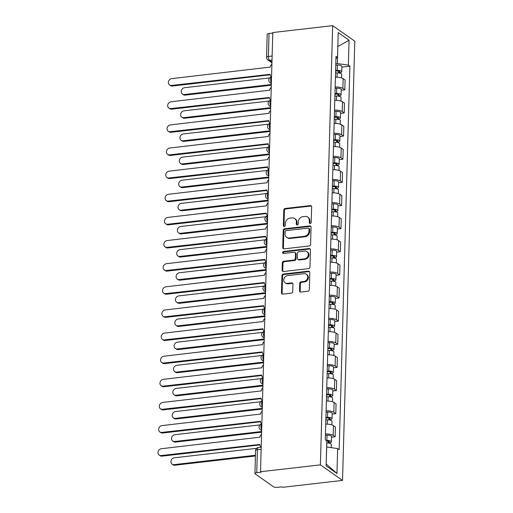 <?xml version="1.0" encoding="UTF-8"?>
<svg xmlns="http://www.w3.org/2000/svg" width="513" height="513" viewBox="0 0 513 513"><rect width="100%" height="100%" fill="white"/><g stroke="black" fill="none" stroke-linecap="round" stroke-linejoin="round"><path stroke-width="0.77" d="M310.198 223.482A1.071 0.923 -54.9 0 0 311.199 222.347L311.635 206.886A1.533 1.321 -54.9 0 0 310.282 205.591L285.215 208.47A1.533 1.321 -54.9 0 0 283.785 210.086L283.349 225.553A1.071 0.923 -54.9 0 0 285.299 225.329L285.356 223.328A4.899 4.226 -54.9 0 1 289.941 218.16L292.032 217.916A4.899 4.226 -54.9 0 1 294.719 218.57A4.899 4.226 -54.9 0 1 296.36 222.065L296.302 224.066A1.071 0.923 -54.9 0 0 298.252 223.841L298.31 221.84A4.899 4.226 -54.9 0 1 302.894 216.666L304.985 216.428A4.899 4.226 -54.9 0 1 307.665 217.076A4.899 4.226 -54.9 0 1 309.307 220.571L309.249 222.571A1.071 0.923 -54.9 0 0 310.198 223.482M299.502 290.756A1.533 1.321 -54.9 0 0 300.855 292.051L307.89 291.243A1.533 1.321 -54.9 0 0 309.32 289.627L309.801 272.454A1.533 1.321 -54.9 0 0 308.448 271.159L283.388 274.038A1.533 1.321 -54.9 0 0 281.951 275.654L281.47 292.833A1.533 1.321 -54.9 0 0 282.823 294.129L291.32 293.147A1.533 1.321 -54.9 0 0 292.75 291.531L292.955 284.183A1.533 1.321 -54.9 0 0 291.602 282.887L287.395 283.375A4.091 3.533 -54.9 0 1 285.145 282.83A4.091 3.533 -54.9 0 1 284.01 278.636A4.091 3.533 -54.9 0 1 287.607 275.584L304.113 273.685A4.091 3.533 -54.9 0 1 306.357 274.231A4.091 3.533 -54.9 0 1 307.492 278.431A4.091 3.533 -54.9 0 1 303.895 281.477L301.144 281.791A1.533 1.321 -54.9 0 0 299.707 283.407L299.502 290.756L300.15 291.211A1.533 1.321 -54.9 0 0 300.381 292.019M320.388 464.855L260.514 471.736L272.788 32.537L332.655 25.65L320.388 464.855L342.53 480.412L354.797 41.213L332.655 25.65M309.153 245.977A1.533 1.321 -54.9 0 0 310.589 244.361L311.064 227.188A1.533 1.321 -54.9 0 0 309.717 225.893L284.651 228.779A1.533 1.321 -54.9 0 0 283.214 230.395L282.734 247.567A1.533 1.321 -54.9 0 0 284.087 248.863L309.153 245.977M310.436 249.825L309.955 266.997A1.533 1.321 -54.9 0 1 308.525 268.613L283.458 271.492A1.533 1.321 -54.9 0 1 282.105 270.197L282.31 262.848A1.533 1.321 -54.9 0 1 283.74 261.232L293.911 260.065A1.533 1.321 -54.9 0 0 295.341 258.449L295.475 253.569A1.533 1.321 -54.9 0 0 294.129 252.274L283.542 253.493A1.071 0.923 -54.9 0 1 283.599 251.453L309.082 248.529A1.533 1.321 -54.9 0 1 310.436 249.825M260.514 471.736L261.162 472.191L256.763 472.697A3.116 0.962 -178.4 0 0 254.942 473.518A3.116 0.962 -178.4 0 0 255.218 473.929L273.487 486.766A3.116 0.962 -178.4 0 0 277.616 487.35L282.015 486.843L282.657 487.299L342.53 480.412M272.127 56.045L268.389 56.475A3.116 0.962 1.6 0 0 266.568 57.296L267.209 34.313A3.116 0.962 1.6 0 1 269.03 33.492L268.389 56.475A3.116 1.25 83.4 0 0 269.601 60.348L271.961 62.009M272.769 33.063L269.03 33.492M335.156 86.979A7.169 2.212 1.6 0 1 342.87 88.435L343.146 78.649A7.169 2.212 -178.4 0 0 335.425 77.194M343.146 78.649L345.114 80.034L344.839 89.82L341.222 90.237M342.87 88.435L344.839 89.82M340.574 113.367L344.197 112.95L344.467 103.164L342.498 101.779A7.169 2.212 -178.4 0 0 334.777 100.324M334.508 110.109A7.169 2.212 1.6 0 1 342.229 111.571L344.197 112.95M339.927 136.503L343.55 136.086L343.825 126.301L341.857 124.916A7.169 2.212 -178.4 0 0 334.136 123.453M333.86 133.239A7.169 2.212 1.6 0 1 341.581 134.701L343.55 136.086M339.279 159.633L342.902 159.216L343.178 149.43L341.209 148.045A7.169 2.212 -178.4 0 0 333.488 146.583M333.213 156.375A7.169 2.212 1.6 0 1 340.933 157.831L342.902 159.216M338.638 182.763L342.254 182.346L342.53 172.56L340.561 171.175A7.169 2.212 -178.4 0 0 332.841 169.72M332.571 179.505A7.169 2.212 1.6 0 1 340.286 180.961L342.254 182.346M337.99 205.893L341.613 205.476L341.882 195.69L339.914 194.312A7.169 2.212 -178.4 0 0 332.193 192.85M331.924 202.635A7.169 2.212 1.6 0 1 339.644 204.097L341.613 205.476M337.342 229.029L340.965 228.612L341.241 218.827L339.266 217.441A7.169 2.212 -178.4 0 0 331.552 215.979M331.276 225.765A7.169 2.212 1.6 0 1 338.997 227.227L340.965 228.612M336.695 252.159L340.318 251.742L340.594 241.956L338.625 240.571A7.169 2.212 -178.4 0 0 330.904 239.116M330.629 248.901A7.169 2.212 1.6 0 1 338.349 250.357L340.318 251.742M336.053 275.289L339.67 274.872L339.946 265.086L337.977 263.701A7.169 2.212 -178.4 0 0 330.257 262.246M329.987 272.031A7.169 2.212 1.6 0 1 337.701 273.487L339.67 274.872M335.406 298.419L339.029 298.002L339.298 288.216L337.33 286.838A7.169 2.212 -178.4 0 0 329.609 285.375M329.34 295.161A7.169 2.212 1.6 0 1 337.06 296.623L339.029 298.002M334.758 321.555L338.381 321.138L338.651 311.353L336.682 309.967A7.169 2.212 -178.4 0 0 328.968 308.505M328.692 318.291A7.169 2.212 1.6 0 1 336.413 319.753L338.381 321.138M334.11 344.685L337.734 344.268L338.009 334.482L336.041 333.097A7.169 2.212 -178.4 0 0 328.32 331.642M328.044 341.427A7.169 2.212 1.6 0 1 335.765 342.883L337.734 344.268M333.469 367.815L337.086 367.398L337.362 357.612L335.393 356.227A7.169 2.212 -178.4 0 0 327.672 354.772M327.397 364.557A7.169 2.212 1.6 0 1 335.117 366.013L337.086 367.398M332.822 390.944L336.445 390.534L336.714 380.742L334.745 379.363A7.169 2.212 -178.4 0 0 327.025 377.901M326.755 387.687A7.169 2.212 1.6 0 1 334.476 389.149L336.445 390.534M332.174 414.081L335.797 413.664L336.066 403.878L334.098 402.493A7.169 2.212 -178.4 0 0 326.383 401.031M326.108 410.817A7.169 2.212 1.6 0 1 333.828 412.279L335.797 413.664M331.526 437.211L335.149 436.794L335.425 427.008L333.456 425.623A7.169 2.212 -178.4 0 0 325.736 424.168M325.46 433.953A7.169 2.212 1.6 0 1 333.181 435.409L335.149 436.794M335.803 63.766L337.426 63.58L337.83 46.471M337.83 46.536L349.064 40.206L348.365 65.119L337.426 63.58M335.944 58.758L337.522 57.494L338.221 32.582L349.064 40.206M326.165 464.028L326.717 447.028L337.657 448.567L339.176 449.632L349.885 66.183L348.365 65.119M337.657 448.567L336.964 473.48L326.114 465.855L326.813 440.949L325.293 439.878L336.009 56.43L337.522 57.494M341.863 67.107L349.885 66.183M326.242 464.079L336.964 473.48M309.993 223.482A1.071 0.923 -54.9 0 1 309.897 223.027L309.955 221.026A4.899 4.226 -54.9 0 0 308.313 217.531L307.665 217.076M294.719 218.57L295.366 219.019A4.899 4.226 -54.9 0 1 297.001 222.514L296.95 224.514A1.071 0.923 -54.9 0 0 297.04 224.97M311.404 206.079A1.533 1.321 -54.9 0 0 310.929 206.046L285.863 208.926A1.533 1.321 -54.9 0 0 284.426 210.542L283.997 226.009A1.071 0.923 -54.9 0 0 284.093 226.457M310.84 226.38A1.533 1.321 -54.9 0 0 310.359 226.348L285.292 229.228A1.533 1.321 -54.9 0 0 283.862 230.844L283.381 248.023A1.533 1.321 -54.9 0 0 283.612 248.831M309.07 229.016A1.071 0.923 -54.9 0 0 308.127 228.105L286.126 230.638A1.071 0.923 -54.9 0 0 285.119 231.767L285.061 233.877A4.899 4.226 -54.9 0 0 286.703 237.372A4.899 4.226 -54.9 0 0 289.39 238.026L304.427 236.294A4.899 4.226 -54.9 0 0 309.012 231.126L309.07 229.016L309.717 229.465A1.071 0.923 -54.9 0 0 309.358 228.702L308.711 228.253M286.703 237.372L287.351 237.827A4.899 4.226 -54.9 0 0 290.031 238.474L289.39 238.026M309.717 229.465L309.66 231.581A4.899 4.226 -54.9 0 1 305.075 236.749L290.031 238.474M294.962 252.479L295.61 252.935A1.533 1.321 -54.9 0 1 296.123 254.025L295.988 258.905A1.533 1.321 -54.9 0 1 294.552 260.521L284.388 261.688A1.533 1.321 -54.9 0 0 282.958 263.304L282.753 270.652A1.533 1.321 -54.9 0 0 282.977 271.46M310.205 249.017A1.533 1.321 -54.9 0 0 309.73 248.978L284.247 251.909A1.071 0.923 -54.9 0 0 283.336 253.493M304.459 258.853A4.091 3.533 -54.9 0 0 308.056 255.801A4.091 3.533 -54.9 0 0 306.921 251.607A4.091 3.533 -54.9 0 0 304.677 251.062L298.861 251.736A1.533 1.321 -54.9 0 0 297.425 253.351L297.29 258.225A1.533 1.321 -54.9 0 0 298.643 259.52L304.459 258.853L305.1 259.302A4.091 3.533 -54.9 0 0 308.704 256.256A4.091 3.533 -54.9 0 0 307.563 252.063L306.921 251.607M297.803 259.315L298.451 259.77A1.533 1.321 -54.9 0 0 299.291 259.976L298.643 259.52M305.1 259.302L299.291 259.976M306.357 274.231L307.005 274.686A4.091 3.533 -54.9 0 1 308.14 278.88A4.091 3.533 -54.9 0 1 304.542 281.932L301.791 282.246A1.533 1.321 -54.9 0 0 300.355 283.862L300.15 291.211M285.145 282.83L285.792 283.285A4.091 3.533 -54.9 0 0 288.037 283.824L287.395 283.375M292.724 283.375A1.533 1.321 -54.9 0 0 292.25 283.343L288.037 283.824M309.57 271.646A1.533 1.321 -54.9 0 0 309.095 271.614L284.029 274.493A1.533 1.321 -54.9 0 0 282.599 276.109L282.118 293.282A1.533 1.321 -54.9 0 0 282.349 294.09M335.547 72.949L337.15 72.91A3.899 1.199 1.6 0 1 341.664 74.218L341.562 77.925M335.598 71.063L337.541 71.012A1.872 0.577 1.6 0 1 339.709 71.64A1.872 0.577 1.6 0 1 338.618 72.134L338.593 72.955M269.742 77.912L184.609 87.704A3.585 3.091 -54.9 0 0 181.455 90.371A3.585 3.091 -54.9 0 0 182.448 94.046A3.585 3.091 -54.9 0 0 184.417 94.52L271.332 84.53M335.617 70.428L337.221 70.39A3.899 1.199 1.6 0 1 341.735 71.698A3.899 1.199 1.6 0 1 339.459 72.724L339.446 73.07M335.765 65.093L337.368 65.048A3.899 1.199 1.6 0 1 341.889 66.363L341.735 71.698M271.313 85.216L185.257 95.11A3.585 3.091 125.1 0 1 183.288 94.636L182.448 94.046M338.644 71.089L338.618 72.134L339.459 72.724M271.896 64.266A3.116 2.687 -54.9 0 0 270.3 67.068L171.695 78.63A3.585 3.091 -54.9 0 0 168.54 81.298A3.585 3.091 -54.9 0 0 169.54 84.972A3.585 3.091 -54.9 0 0 171.509 85.447L270.101 74.334A3.116 2.687 -54.9 0 0 271.14 76.559A3.116 2.687 -54.9 0 0 271.55 76.79M270.12 74.795L172.342 86.037A3.585 3.091 125.1 0 1 170.38 85.562L169.54 84.972M334.899 96.078L336.502 96.04A3.899 1.199 1.6 0 1 341.023 97.355L340.921 101.055M334.951 94.193L336.894 94.148A1.872 0.577 1.6 0 1 339.067 94.777A1.872 0.577 1.6 0 1 337.971 95.264L337.945 96.091M269.094 101.042L183.962 110.834A3.585 3.091 -54.9 0 0 180.807 113.501A3.585 3.091 -54.9 0 0 181.807 117.176A3.585 3.091 -54.9 0 0 183.769 117.657L270.684 107.659M334.97 93.558L336.573 93.52A3.899 1.199 1.6 0 1 341.094 94.828A3.899 1.199 1.6 0 1 338.811 95.854L338.798 96.2M335.117 88.223L336.72 88.185A3.899 1.199 1.6 0 1 341.241 89.493L341.094 94.828M270.665 108.346L184.609 118.246A3.585 3.091 125.1 0 1 182.641 117.766L181.807 117.176M337.996 94.225L337.971 95.264L338.811 95.854M334.252 119.215L335.855 119.176A3.899 1.199 1.6 0 1 340.375 120.484L340.273 124.191M334.303 117.323L336.252 117.278A1.872 0.577 1.6 0 1 338.42 117.907A1.872 0.577 1.6 0 1 337.323 118.4L337.304 119.221M268.453 124.178L183.314 133.964A3.585 3.091 -54.9 0 0 180.159 136.638A3.585 3.091 -54.9 0 0 181.16 140.312A3.585 3.091 -54.9 0 0 183.122 140.786L270.043 130.789M334.322 116.695L335.925 116.65A3.899 1.199 1.6 0 1 340.446 117.964A3.899 1.199 1.6 0 1 338.163 118.99L338.15 119.33M334.47 111.353L336.073 111.315A3.899 1.199 1.6 0 1 340.594 112.623L340.446 117.964M270.024 131.482L183.962 141.376A3.585 3.091 125.1 0 1 182 140.902L181.16 140.312M337.355 117.355L337.323 118.4L338.163 118.99M271.255 87.396A3.116 2.687 -54.9 0 0 269.652 90.198L171.053 101.76A3.585 3.091 -54.9 0 0 167.898 104.428A3.585 3.091 -54.9 0 0 168.892 108.102A3.585 3.091 -54.9 0 0 170.861 108.583L269.453 97.464A3.116 2.687 -54.9 0 0 270.498 99.689A3.116 2.687 -54.9 0 0 270.902 99.92M269.472 97.925L171.701 109.173A3.585 3.091 125.1 0 1 169.732 108.692L168.892 108.102M270.608 110.526A3.116 2.687 -54.9 0 0 269.011 113.335L170.406 124.89A3.585 3.091 -54.9 0 0 167.251 127.564A3.585 3.091 -54.9 0 0 168.245 131.238A3.585 3.091 -54.9 0 0 170.213 131.713L268.806 120.6A3.116 2.687 -54.9 0 0 269.851 122.825A3.116 2.687 -54.9 0 0 270.255 123.049M268.831 121.062L171.053 132.303A3.585 3.091 125.1 0 1 169.085 131.828L168.245 131.238M333.604 142.345L335.207 142.306A3.899 1.199 1.6 0 1 339.728 143.614L339.625 147.321M333.662 140.459L335.605 140.408A1.872 0.577 1.6 0 1 337.772 141.037A1.872 0.577 1.6 0 1 336.675 141.53L336.656 142.351M267.805 147.308L182.666 157.093A3.585 3.091 -54.9 0 0 179.518 159.767A3.585 3.091 -54.9 0 0 180.512 163.442A3.585 3.091 -54.9 0 0 182.481 163.916L269.396 153.926M333.674 139.825L335.278 139.786A3.899 1.199 1.6 0 1 339.798 141.094A3.899 1.199 1.6 0 1 337.516 142.12L337.509 142.467M333.828 134.483L335.431 134.444A3.899 1.199 1.6 0 1 339.946 135.759L339.798 141.094M269.376 154.612L183.321 164.506A3.585 3.091 125.1 0 1 181.352 164.032L180.512 163.442M336.708 140.485L336.675 141.53L337.516 142.12M332.963 165.475L334.566 165.436A3.899 1.199 1.6 0 1 339.08 166.744L338.978 170.451M333.014 163.589L334.957 163.538A1.872 0.577 1.6 0 1 337.124 164.166A1.872 0.577 1.6 0 1 336.034 164.66L336.009 165.487M267.158 170.438L182.025 180.23A3.585 3.091 -54.9 0 0 178.87 182.897A3.585 3.091 -54.9 0 0 179.864 186.572A3.585 3.091 -54.9 0 0 181.833 187.046L268.748 177.056M333.033 162.954L334.636 162.916A3.899 1.199 1.6 0 1 339.151 164.224A3.899 1.199 1.6 0 1 336.868 165.25L336.861 165.596M333.181 157.619L334.784 157.574A3.899 1.199 1.6 0 1 339.305 158.889L339.151 164.224M268.729 177.742L182.673 187.636A3.585 3.091 125.1 0 1 180.704 187.162L179.864 186.572M336.06 163.615L336.034 164.66L336.868 165.25M332.315 188.604L333.918 188.566A3.899 1.199 1.6 0 1 338.439 189.881L338.336 193.581M332.366 186.719L334.309 186.674A1.872 0.577 1.6 0 1 336.483 187.303A1.872 0.577 1.6 0 1 335.387 187.79L335.361 188.617M266.51 193.568L181.378 203.36A3.585 3.091 -54.9 0 0 178.223 206.027A3.585 3.091 -54.9 0 0 179.223 209.702A3.585 3.091 -54.9 0 0 181.185 210.183L268.1 200.185M332.386 186.084L333.989 186.046A3.899 1.199 1.6 0 1 338.509 187.36A3.899 1.199 1.6 0 1 336.227 188.38L336.214 188.726M332.533 180.749L334.136 180.711A3.899 1.199 1.6 0 1 338.657 182.019L338.509 187.36M268.081 200.872L182.025 210.772A3.585 3.091 125.1 0 1 180.057 210.292L179.223 209.702M335.412 186.751L335.387 187.79L336.227 188.38M269.96 133.656A3.116 2.687 -54.9 0 0 268.363 136.464L169.758 148.026A3.585 3.091 -54.9 0 0 166.603 150.694A3.585 3.091 -54.9 0 0 167.604 154.368A3.585 3.091 -54.9 0 0 169.566 154.843L268.158 143.73A3.116 2.687 -54.9 0 0 269.203 145.955A3.116 2.687 -54.9 0 0 269.614 146.179M268.184 144.191L170.406 155.433A3.585 3.091 125.1 0 1 168.444 154.958L167.604 154.368M269.312 156.792A3.116 2.687 -54.9 0 0 267.715 159.594L169.11 171.156A3.585 3.091 -54.9 0 0 165.956 173.824A3.585 3.091 -54.9 0 0 166.956 177.498A3.585 3.091 -54.9 0 0 168.924 177.979L267.517 166.86A3.116 2.687 -54.9 0 0 268.555 169.085A3.116 2.687 -54.9 0 0 268.966 169.316M267.536 167.321L169.758 178.562A3.585 3.091 125.1 0 1 167.796 178.088L166.956 177.498M268.671 179.922A3.116 2.687 -54.9 0 0 267.068 182.724L168.469 194.286A3.585 3.091 -54.9 0 0 165.314 196.954A3.585 3.091 -54.9 0 0 166.308 200.634A3.585 3.091 -54.9 0 0 168.277 201.109L266.869 189.99A3.116 2.687 -54.9 0 0 267.914 192.215A3.116 2.687 -54.9 0 0 268.318 192.446M266.888 190.451L169.117 201.699A3.585 3.091 125.1 0 1 167.148 201.218L166.308 200.634M331.667 211.741L333.27 211.702A3.899 1.199 1.6 0 1 337.791 213.01L337.689 216.717M331.719 209.849L333.668 209.804A1.872 0.577 1.6 0 1 335.835 210.433A1.872 0.577 1.6 0 1 334.739 210.926L334.713 211.747M265.869 216.704L180.73 226.489A3.585 3.091 -54.9 0 0 177.575 229.164A3.585 3.091 -54.9 0 0 178.575 232.838A3.585 3.091 -54.9 0 0 180.538 233.312L267.459 223.315M331.738 209.221L333.341 209.176A3.899 1.199 1.6 0 1 337.862 210.49A3.899 1.199 1.6 0 1 335.579 211.516L335.566 211.856M331.885 203.879L333.488 203.841A3.899 1.199 1.6 0 1 338.009 205.149L337.862 210.49M267.44 224.008L181.378 233.902A3.585 3.091 125.1 0 1 179.415 233.428L178.575 232.838M334.771 209.881L334.739 210.926L335.579 211.516M268.023 203.052A3.116 2.687 -54.9 0 0 266.427 205.86L167.822 217.416A3.585 3.091 -54.9 0 0 164.667 220.09A3.585 3.091 -54.9 0 0 165.661 223.764A3.585 3.091 -54.9 0 0 167.629 224.239L266.221 213.126A3.116 2.687 -54.9 0 0 267.267 215.351A3.116 2.687 -54.9 0 0 267.671 215.575M266.241 213.588L168.469 224.829A3.585 3.091 125.1 0 1 166.501 224.354L165.661 223.764M331.02 234.871L332.623 234.832A3.899 1.199 1.6 0 1 337.144 236.14L337.041 239.847M331.077 232.985L333.02 232.934A1.872 0.577 1.6 0 1 335.188 233.562A1.872 0.577 1.6 0 1 334.091 234.056L334.072 234.877M265.221 239.834L180.082 249.626A3.585 3.091 -54.9 0 0 176.927 252.293A3.585 3.091 -54.9 0 0 177.928 255.968A3.585 3.091 -54.9 0 0 179.896 256.442L266.811 246.452M331.09 232.351L332.693 232.312A3.899 1.199 1.6 0 1 337.214 233.62A3.899 1.199 1.6 0 1 334.931 234.646L334.925 234.992M331.244 227.009L332.847 226.97A3.899 1.199 1.6 0 1 337.362 228.285L337.214 233.62M266.792 247.138L180.736 257.032A3.585 3.091 125.1 0 1 178.768 256.558L177.928 255.968M334.123 233.011L334.091 234.056L334.931 234.646M267.376 226.188A3.116 2.687 -54.9 0 0 265.779 228.99L167.174 240.552A3.585 3.091 -54.9 0 0 164.019 243.22A3.585 3.091 -54.9 0 0 165.019 246.894A3.585 3.091 -54.9 0 0 166.981 247.369L265.574 236.256A3.116 2.687 -54.9 0 0 266.619 238.481A3.116 2.687 -54.9 0 0 267.029 238.712M265.599 236.717L167.822 247.959A3.585 3.091 125.1 0 1 165.853 247.484L165.019 246.894M330.378 258.001L331.982 257.962A3.899 1.199 1.6 0 1 336.496 259.27L336.393 262.977M330.43 256.115L332.373 256.064A1.872 0.577 1.6 0 1 334.54 256.692A1.872 0.577 1.6 0 1 333.45 257.186L333.424 258.013M264.573 262.964L179.441 272.756A3.585 3.091 -54.9 0 0 176.286 275.423A3.585 3.091 -54.9 0 0 177.28 279.098A3.585 3.091 -54.9 0 0 179.249 279.572L266.164 269.582M330.449 255.48L332.046 255.442A3.899 1.199 1.6 0 1 336.566 256.75A3.899 1.199 1.6 0 1 334.284 257.776L334.277 258.122M330.596 250.145L332.2 250.107A3.899 1.199 1.6 0 1 336.72 251.415L336.566 256.75M266.144 270.268L180.089 280.162A3.585 3.091 125.1 0 1 178.12 279.688L177.28 279.098M333.476 256.141L333.45 257.186L334.284 257.776M266.728 249.318A3.116 2.687 -54.9 0 0 265.131 252.12L166.526 263.682A3.585 3.091 -54.9 0 0 163.371 266.35A3.585 3.091 -54.9 0 0 164.372 270.024A3.585 3.091 -54.9 0 0 166.34 270.505L264.932 259.386A3.116 2.687 -54.9 0 0 265.971 261.611A3.116 2.687 -54.9 0 0 266.382 261.842M264.952 259.847L167.174 271.095A3.585 3.091 125.1 0 1 165.212 270.614L164.372 270.024M329.731 281.137L331.334 281.092A3.899 1.199 1.6 0 1 335.855 282.406L335.752 286.107M329.782 279.245L331.725 279.2A1.872 0.577 1.6 0 1 333.899 279.829A1.872 0.577 1.6 0 1 332.802 280.316L332.777 281.143M263.926 286.094L178.793 295.886A3.585 3.091 -54.9 0 0 175.638 298.553A3.585 3.091 -54.9 0 0 176.632 302.228A3.585 3.091 -54.9 0 0 178.601 302.708L265.516 292.711M329.801 278.61L331.404 278.572A3.899 1.199 1.6 0 1 335.925 279.886A3.899 1.199 1.6 0 1 333.642 280.906L333.63 281.252M329.949 273.275L331.552 273.237A3.899 1.199 1.6 0 1 336.073 274.545L335.925 279.886M265.497 293.398L179.441 303.298A3.585 3.091 125.1 0 1 177.472 302.817L176.632 302.228M332.828 279.277L332.802 280.316L333.642 280.906M266.087 272.448A3.116 2.687 -54.9 0 0 264.484 275.25L165.879 286.812A3.585 3.091 -54.9 0 0 162.73 289.479A3.585 3.091 -54.9 0 0 163.724 293.16A3.585 3.091 -54.9 0 0 165.693 293.635L264.285 282.516A3.116 2.687 -54.9 0 0 265.33 284.741A3.116 2.687 -54.9 0 0 265.734 284.971M264.304 282.977L166.533 294.225A3.585 3.091 125.1 0 1 164.564 293.75L163.724 293.16M329.083 304.267L330.686 304.228A3.899 1.199 1.6 0 1 335.207 305.536L335.104 309.243M329.134 302.375L331.084 302.33A1.872 0.577 1.6 0 1 333.251 302.959A1.872 0.577 1.6 0 1 332.155 303.452L332.129 304.273M263.284 309.23L178.146 319.015A3.585 3.091 -54.9 0 0 174.991 321.689A3.585 3.091 -54.9 0 0 175.991 325.364A3.585 3.091 -54.9 0 0 177.953 325.838L264.875 315.841M329.154 301.747L330.757 301.702A3.899 1.199 1.6 0 1 335.278 303.016A3.899 1.199 1.6 0 1 332.995 304.042L332.982 304.382M329.301 296.405L330.904 296.367A3.899 1.199 1.6 0 1 335.425 297.675L335.278 303.016M264.855 316.534L178.793 326.428A3.585 3.091 125.1 0 1 176.831 325.954L175.991 325.364M332.187 302.407L332.155 303.452L332.995 304.042M328.435 327.397L330.039 327.358A3.899 1.199 1.6 0 1 334.559 328.666L334.457 332.373M328.493 325.511L330.436 325.46A1.872 0.577 1.6 0 1 332.604 326.088A1.872 0.577 1.6 0 1 331.507 326.582L331.488 327.403M262.637 332.36L177.498 342.152A3.585 3.091 -54.9 0 0 174.343 344.819A3.585 3.091 -54.9 0 0 175.343 348.494A3.585 3.091 -54.9 0 0 177.312 348.968L264.227 338.978M328.506 324.876L330.109 324.838A3.899 1.199 1.6 0 1 334.63 326.146A3.899 1.199 1.6 0 1 332.347 327.172L332.341 327.518M328.66 319.535L330.257 319.496A3.899 1.199 1.6 0 1 334.777 320.811L334.63 326.146M264.208 339.664L178.152 349.558A3.585 3.091 125.1 0 1 176.183 349.084L175.343 348.494M331.539 325.537L331.507 326.582L332.347 327.172M327.794 350.526L329.391 350.488A3.899 1.199 1.6 0 1 333.912 351.796L333.809 355.503M327.845 348.641L329.788 348.59A1.872 0.577 1.6 0 1 331.956 349.225A1.872 0.577 1.6 0 1 330.866 349.712L330.84 350.539M261.989 355.49L176.857 365.282A3.585 3.091 -54.9 0 0 173.702 367.949A3.585 3.091 -54.9 0 0 174.696 371.624A3.585 3.091 -54.9 0 0 176.664 372.105L263.579 362.107M327.865 348.006L329.461 347.968A3.899 1.199 1.6 0 1 333.982 349.276A3.899 1.199 1.6 0 1 331.699 350.302L331.693 350.648M328.012 342.671L329.615 342.633A3.899 1.199 1.6 0 1 334.136 343.941L333.982 349.276M263.56 362.794L177.504 372.688A3.585 3.091 125.1 0 1 175.536 372.214L174.696 371.624M330.891 348.667L330.866 349.712L331.699 350.302M327.147 373.663L328.75 373.618A3.899 1.199 1.6 0 1 333.27 374.932L333.161 378.639M327.198 371.771L329.141 371.726A1.872 0.577 1.6 0 1 331.315 372.355A1.872 0.577 1.6 0 1 330.218 372.848L330.192 373.669M261.341 378.62L176.209 388.412A3.585 3.091 -54.9 0 0 173.054 391.079A3.585 3.091 -54.9 0 0 174.048 394.76A3.585 3.091 -54.9 0 0 176.017 395.234L262.932 385.237M327.217 371.136L328.82 371.098A3.899 1.199 1.6 0 1 333.341 372.412A3.899 1.199 1.6 0 1 331.058 373.438L331.045 373.778M327.365 365.801L328.968 365.763A3.899 1.199 1.6 0 1 333.488 367.071L333.341 372.412M262.913 385.93L176.857 395.824A3.585 3.091 125.1 0 1 174.888 395.343L174.048 394.76M330.244 371.803L330.218 372.848L331.058 373.438M326.499 396.793L328.102 396.754A3.899 1.199 1.6 0 1 332.623 398.062L332.52 401.769M326.55 394.901L328.5 394.856A1.872 0.577 1.6 0 1 330.667 395.485A1.872 0.577 1.6 0 1 329.57 395.978L329.545 396.799M260.7 401.756L175.561 411.541A3.585 3.091 -54.9 0 0 172.406 414.215A3.585 3.091 -54.9 0 0 173.407 417.89A3.585 3.091 -54.9 0 0 175.369 418.364L262.284 408.367M326.569 394.273L328.173 394.234A3.899 1.199 1.6 0 1 332.693 395.542A3.899 1.199 1.6 0 1 330.41 396.568L330.398 396.908M326.717 388.931L328.32 388.892A3.899 1.199 1.6 0 1 332.841 390.201L332.693 395.542M262.265 409.06L176.209 418.954A3.585 3.091 125.1 0 1 174.247 418.48L173.407 417.89M329.603 394.933L329.57 395.978L330.41 396.568M325.851 419.923L327.454 419.884A3.899 1.199 1.6 0 1 331.975 421.192L331.873 424.899M325.909 418.037L327.852 417.986A1.872 0.577 1.6 0 1 330.019 418.614A1.872 0.577 1.6 0 1 328.923 419.108L328.904 419.929M260.053 424.886L174.914 434.678A3.585 3.091 -54.9 0 0 171.759 437.345A3.585 3.091 -54.9 0 0 172.759 441.02A3.585 3.091 -54.9 0 0 174.728 441.494L261.643 431.504M325.922 417.402L327.525 417.364A3.899 1.199 1.6 0 1 332.046 418.672A3.899 1.199 1.6 0 1 329.763 419.698L329.756 420.044M326.076 412.067L327.672 412.022A3.899 1.199 1.6 0 1 332.193 413.337L332.046 418.672M261.624 432.19L175.561 442.084A3.585 3.091 125.1 0 1 173.599 441.61L172.759 441.02M328.955 418.063L328.923 419.108L329.763 419.698M265.439 295.578A3.116 2.687 -54.9 0 0 263.842 298.386L165.237 309.942A3.585 3.091 -54.9 0 0 162.082 312.616A3.585 3.091 -54.9 0 0 163.076 316.29A3.585 3.091 -54.9 0 0 165.045 316.765L263.637 305.652A3.116 2.687 -54.9 0 0 264.682 307.877A3.116 2.687 -54.9 0 0 265.086 308.101M263.656 306.114L165.885 317.355A3.585 3.091 125.1 0 1 163.916 316.88L163.076 316.29M264.791 318.714A3.116 2.687 -54.9 0 0 263.195 321.516L164.59 333.078A3.585 3.091 -54.9 0 0 161.435 335.746A3.585 3.091 -54.9 0 0 162.435 339.42A3.585 3.091 -54.9 0 0 164.397 339.895L262.989 328.782A3.116 2.687 -54.9 0 0 264.035 331.007A3.116 2.687 -54.9 0 0 264.439 331.238M263.015 329.243L165.237 340.485A3.585 3.091 125.1 0 1 163.269 340.01L162.435 339.42M264.144 341.844A3.116 2.687 -54.9 0 0 262.547 344.646L163.942 356.208A3.585 3.091 -54.9 0 0 160.787 358.876A3.585 3.091 -54.9 0 0 161.787 362.55A3.585 3.091 -54.9 0 0 163.75 363.031L262.342 351.912A3.116 2.687 -54.9 0 0 263.387 354.137A3.116 2.687 -54.9 0 0 263.797 354.368M262.367 352.373L164.59 363.621A3.585 3.091 125.1 0 1 162.627 363.14L161.787 362.55M263.502 364.974A3.116 2.687 -54.9 0 0 261.899 367.776L163.294 379.338A3.585 3.091 -54.9 0 0 160.146 382.005A3.585 3.091 -54.9 0 0 161.14 385.686A3.585 3.091 -54.9 0 0 163.108 386.161L261.701 375.041A3.116 2.687 -54.9 0 0 262.746 377.267A3.116 2.687 -54.9 0 0 263.15 377.497M261.72 375.503L163.948 386.751A3.585 3.091 125.1 0 1 161.98 386.276L161.14 385.686M262.855 388.104A3.116 2.687 -54.9 0 0 261.258 390.912L162.653 402.468A3.585 3.091 -54.9 0 0 159.498 405.142A3.585 3.091 -54.9 0 0 160.492 408.816A3.585 3.091 -54.9 0 0 162.461 409.291L261.053 398.178A3.116 2.687 -54.9 0 0 262.098 400.403A3.116 2.687 -54.9 0 0 262.502 400.627M261.072 398.639L163.301 409.881A3.585 3.091 125.1 0 1 161.332 409.406L160.492 408.816M262.207 411.24A3.116 2.687 -54.9 0 0 260.61 414.042L162.005 425.604A3.585 3.091 -54.9 0 0 158.85 428.272A3.585 3.091 -54.9 0 0 159.851 431.946A3.585 3.091 -54.9 0 0 161.813 432.421L260.405 421.308A3.116 2.687 -54.9 0 0 261.45 423.533A3.116 2.687 -54.9 0 0 261.854 423.764M260.431 421.769L162.653 433.01A3.585 3.091 125.1 0 1 160.684 432.536L159.851 431.946M326.755 443.014L326.807 443.014A3.899 1.199 1.6 0 1 331.327 444.329L331.238 447.663M326.807 441.129L327.204 441.116A1.872 0.577 1.6 0 1 329.372 441.751A1.872 0.577 1.6 0 1 328.275 442.238L328.256 443.065M256.571 448.343L174.273 457.808A3.585 3.091 -54.9 0 0 171.118 460.475A3.585 3.091 -54.9 0 0 172.111 464.15A3.585 3.091 -54.9 0 0 174.08 464.631L255.448 455.268M326.191 440.513L326.877 440.494A3.899 1.199 1.6 0 1 331.398 441.802A3.899 1.199 1.6 0 1 329.115 442.828L329.109 443.174M325.428 435.197L327.031 435.159A3.899 1.199 1.6 0 1 331.552 436.467L331.398 441.802M255.429 455.961L174.92 465.22A3.585 3.091 125.1 0 1 172.952 464.74L172.111 464.15M328.307 441.193L328.275 442.238L329.115 442.828M261.559 434.37A3.116 2.687 -54.9 0 0 259.963 437.172L161.358 448.734A3.585 3.091 -54.9 0 0 158.203 451.402A3.585 3.091 -54.9 0 0 159.203 455.076A3.585 3.091 -54.9 0 0 161.165 455.557L259.758 444.438A3.116 2.687 -54.9 0 0 260.803 446.663A3.116 2.687 -54.9 0 0 261.213 446.894M259.783 444.899L162.005 456.147A3.585 3.091 125.1 0 1 160.043 455.666L159.203 455.076M272.018 60.072L269.601 60.348A3.116 2.687 -54.9 0 1 267.889 59.938L271.941 62.785M333.828 412.279L334.098 402.493M334.476 389.149L334.745 379.363M335.117 366.013L335.393 356.227M335.765 342.883L336.041 333.097M336.413 319.753L336.682 309.967M337.06 296.623L337.33 286.838M337.701 273.487L337.977 263.701M338.349 250.357L338.625 240.571M338.997 227.227L339.266 217.441M339.644 204.097L339.914 194.312M340.286 180.961L340.561 171.175M340.933 157.831L341.209 148.045M341.581 134.701L341.857 124.916M342.229 111.571L342.498 101.779M333.181 435.409L333.456 425.623M271.544 77.091L271.518 77.091A3.116 1.25 83.4 0 0 270.582 79.31A3.116 1.25 83.4 0 0 271.383 82.715M271.371 83.17A3.116 2.687 125.1 0 1 270.082 82.74L271.358 83.638M270.896 100.221L270.87 100.221A3.116 1.25 83.4 0 0 269.934 102.44A3.116 1.25 83.4 0 0 270.736 105.845M270.248 123.351L270.223 123.357A3.116 1.25 83.4 0 0 269.287 125.576A3.116 1.25 83.4 0 0 270.094 128.975M269.601 146.481L269.582 146.487A3.116 1.25 83.4 0 0 268.645 148.706A3.116 1.25 83.4 0 0 269.447 152.105M268.959 169.617L268.934 169.617A3.116 1.25 83.4 0 0 267.998 171.836A3.116 1.25 83.4 0 0 268.799 175.241M268.139 198.826A3.116 2.687 125.1 0 1 266.85 198.396A3.116 3.116 0 0 1 268.286 192.747L268.286 192.747A3.116 1.25 83.4 0 0 267.35 194.966A3.116 1.25 83.4 0 0 268.152 198.371M267.664 215.877L267.639 215.883A3.116 1.25 83.4 0 0 266.702 218.102A3.116 1.25 83.4 0 0 267.504 221.501M267.017 239.007L266.997 239.013A3.116 1.25 83.4 0 0 266.061 241.232A3.116 1.25 83.4 0 0 266.863 244.63M266.369 262.143L266.35 262.143A3.116 1.25 83.4 0 0 265.413 264.362A3.116 1.25 83.4 0 0 266.215 267.767M265.728 285.273L265.702 285.273A3.116 1.25 83.4 0 0 264.766 287.492A3.116 1.25 83.4 0 0 265.567 290.897M265.08 308.403L265.054 308.409A3.116 1.25 83.4 0 0 264.118 310.628A3.116 1.25 83.4 0 0 264.92 314.027M264.266 337.618A3.116 2.687 125.1 0 1 262.97 337.188A3.116 3.116 0 0 1 264.407 331.539L264.407 331.539A3.116 1.25 83.4 0 0 263.477 333.758A3.116 1.25 83.4 0 0 264.278 337.156M263.618 360.748A3.116 2.687 125.1 0 1 262.329 360.318A3.116 3.116 0 0 1 263.765 354.669L263.765 354.669A3.116 1.25 83.4 0 0 262.829 356.888A3.116 1.25 83.4 0 0 263.631 360.293M263.143 377.799L263.118 377.799A3.116 1.25 83.4 0 0 262.181 380.024A3.116 1.25 83.4 0 0 262.983 383.423M262.496 400.929L262.47 400.935A3.116 1.25 83.4 0 0 261.534 403.154A3.116 1.25 83.4 0 0 262.335 406.553M261.848 424.065L261.822 424.065A3.116 1.25 83.4 0 0 260.893 426.284A3.116 1.25 83.4 0 0 261.694 429.682M270.723 106.3A3.116 2.687 125.1 0 1 269.434 105.87L270.71 106.768M270.082 129.436A3.116 2.687 125.1 0 1 268.786 129.007L270.062 129.904M269.434 152.566A3.116 2.687 125.1 0 1 268.145 152.137L269.421 153.034M268.786 175.696A3.116 2.687 125.1 0 1 267.497 175.266L268.774 176.164M267.491 221.962A3.116 2.687 125.1 0 1 266.202 221.533L267.478 222.43M266.85 245.092A3.116 2.687 125.1 0 1 265.554 244.663L266.837 245.56M266.202 268.222A3.116 2.687 125.1 0 1 264.913 267.792L266.189 268.69M265.554 291.352A3.116 2.687 125.1 0 1 264.266 290.922L265.542 291.82M264.907 314.488A3.116 2.687 125.1 0 1 263.618 314.059L264.894 314.956M262.97 383.884A3.116 2.687 125.1 0 1 261.681 383.448L262.957 384.346M262.323 407.014A3.116 2.687 125.1 0 1 261.034 406.585L262.31 407.482M261.681 430.144A3.116 2.687 125.1 0 1 260.386 429.714L261.668 430.612M261.143 449.285L257.404 449.715L256.763 472.697M261.2 447.195L258.34 447.522A3.116 1.25 83.4 0 0 257.404 449.715A3.116 0.962 1.6 0 0 255.583 450.536L254.942 473.518M309.955 221.026L309.307 220.571M296.95 224.514L296.302 224.066M297.001 222.514L296.36 222.065M283.997 226.009L283.349 225.553M284.426 210.542L283.785 210.086M285.863 208.926L285.215 208.47M310.929 206.046L310.282 205.591M309.897 223.027L309.249 222.571M283.381 248.023L282.734 247.567M283.862 230.844L283.214 230.395M285.292 229.228L284.651 228.779M310.359 226.348L309.717 225.893M305.075 236.749L304.427 236.294M309.66 231.581L309.012 231.126M282.753 270.652L282.105 270.197M282.958 263.304L282.31 262.848M284.388 261.688L283.74 261.232M294.552 260.521L293.911 260.065M295.988 258.905L295.341 258.449M296.123 254.025L295.475 253.569M284.247 251.909L283.599 251.453M309.73 248.978L309.082 248.529M300.355 283.862L299.707 283.407M301.791 282.246L301.144 281.791M304.542 281.932L303.895 281.477M292.25 283.343L291.602 282.887M282.118 293.282L281.47 292.833M282.599 276.109L281.951 275.654M284.029 274.493L283.388 274.038M309.095 271.614L308.448 271.159M337.15 72.91L337.028 77.207M337.368 65.048L337.221 70.39M185.257 95.11L184.417 94.52M171.509 85.447L172.342 86.037M336.502 96.04L336.381 100.336M336.72 88.185L336.573 93.52M184.609 118.246L183.769 117.657M335.855 119.176L335.733 123.466M336.073 111.315L335.925 116.65M183.962 141.376L183.122 140.786M170.861 108.583L171.701 109.173M170.213 131.713L171.053 132.303M335.207 142.306L335.092 146.603M335.431 134.444L335.278 139.786M183.321 164.506L182.481 163.916M334.566 165.436L334.444 169.732M334.784 157.574L334.636 162.916M182.673 187.636L181.833 187.046M333.918 188.566L333.796 192.862M334.136 180.711L333.989 186.046M182.025 210.772L181.185 210.183M169.566 154.843L170.406 155.433M168.924 177.979L169.758 178.562M168.277 201.109L169.117 201.699M333.27 211.702L333.149 215.992M333.488 203.841L333.341 209.176M181.378 233.902L180.538 233.312M167.629 224.239L168.469 224.829M332.623 234.832L332.507 239.129M332.847 226.97L332.693 232.312M180.736 257.032L179.896 256.442M166.981 247.369L167.822 247.959M331.982 257.962L331.86 262.258M332.2 250.107L332.046 255.442M180.089 280.162L179.249 279.572M166.34 270.505L167.174 271.095M331.334 281.092L331.212 285.388M331.552 273.237L331.404 278.572M179.441 303.298L178.601 302.708M165.693 293.635L166.533 294.225M330.686 304.228L330.564 308.518M330.904 296.367L330.757 301.702M178.793 326.428L177.953 325.838M330.039 327.358L329.923 331.655M330.257 319.496L330.109 324.838M178.152 349.558L177.312 348.968M329.391 350.488L329.275 354.784M329.615 342.633L329.461 347.968M177.504 372.688L176.664 372.105M328.75 373.618L328.628 377.914M328.968 365.763L328.82 371.098M176.857 395.824L176.017 395.234M328.102 396.754L327.98 401.044M328.32 388.892L328.173 394.234M176.209 418.954L175.369 418.364M327.454 419.884L327.332 424.18M327.672 412.022L327.525 417.364M175.561 442.084L174.728 441.494M165.045 316.765L165.885 317.355M164.397 339.895L165.237 340.485M163.75 363.031L164.59 363.621M163.108 386.161L163.948 386.751M162.461 409.291L163.301 409.881M161.813 432.421L162.653 433.01M326.807 443.014L326.698 447.028M327.031 435.159L326.877 440.494M174.92 465.22L174.08 464.631M161.165 455.557L162.005 456.147M271.518 77.091A3.116 3.116 0 0 0 270.082 82.74M270.87 100.221A3.116 3.116 0 0 0 269.434 105.87M270.223 123.357A3.116 3.116 0 0 0 268.786 129.007M269.582 146.487A3.116 3.116 0 0 0 268.145 152.137M268.934 169.617A3.116 3.116 0 0 0 267.497 175.266M266.85 198.396L268.126 199.294M267.639 215.883A3.116 3.116 0 0 0 266.202 221.533M266.997 239.013A3.116 3.116 0 0 0 265.554 244.663M266.35 262.143A3.116 3.116 0 0 0 264.913 267.792M265.702 285.273A3.116 3.116 0 0 0 264.266 290.922M265.054 308.409A3.116 3.116 0 0 0 263.618 314.059M262.97 337.188L264.253 338.086M262.329 360.318L263.605 361.216M263.118 377.799A3.116 3.116 0 0 0 261.681 383.448M262.47 400.935A3.116 3.116 0 0 0 261.034 406.585M261.822 424.065A3.116 3.116 0 0 0 260.386 429.714M258.34 447.522A3.116 3.116 0 0 0 255.583 450.536M266.568 57.296A3.116 3.116 0 0 0 267.889 59.938M271.14 76.559L271.55 76.841M270.498 99.689L270.902 99.977M269.851 122.825L270.255 123.107M269.203 145.955L269.607 146.237M268.555 169.085L268.966 169.367M267.914 192.215L268.318 192.503M267.267 215.351L267.671 215.633M266.619 238.481L267.023 238.763M265.971 261.611L266.382 261.899M265.33 284.741L265.734 285.029M264.682 307.877L265.086 308.159M264.035 331.007L264.439 331.289M263.387 354.137L263.791 354.425M262.746 377.267L263.15 377.555M262.098 400.403L262.502 400.685M261.45 423.533L261.854 423.815M260.803 446.663L261.207 446.951"/></g></svg>
